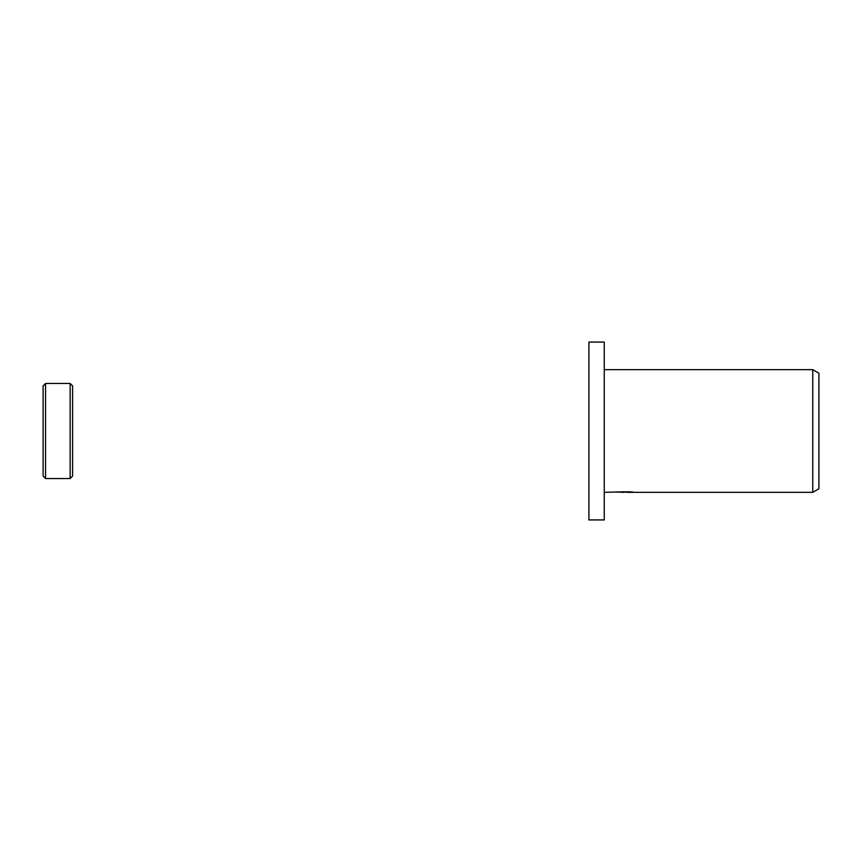 <?xml version="1.0" encoding="UTF-8"?>
<svg xmlns="http://www.w3.org/2000/svg" width="862" height="862" viewBox="0 0 862 862"><rect width="100%" height="100%" fill="white"/><g stroke="black" fill="none" stroke-linecap="round" stroke-linejoin="round"><path stroke-width="1.29" d="M43.1 476.072L43.1 431L43.1 476.072L45.557 478.529L45.557 383.471L70.145 383.471L72.602 385.928L72.602 476.072L72.602 385.928M70.145 383.471L70.145 478.529L45.557 478.529M43.1 431L43.1 385.928L43.1 431M604.251 519.926L588.918 519.926L588.918 342.074L604.251 342.074L604.251 519.926M626.62 492.137L620.597 492.202M623.797 492.331L622.493 492.331M812.769 492.331L812.769 369.669L818.9 373.214L818.9 488.786L812.769 492.331L626.728 492.331L626.62 491.782M604.251 369.669L812.769 369.669M624.907 491.782L604.251 492.331M624.907 492.094L616.082 492.094L629.842 491.782L632.999 492.127L626.62 492.321M70.145 478.529L72.602 476.072M45.557 383.471L43.1 385.928"/></g></svg>

